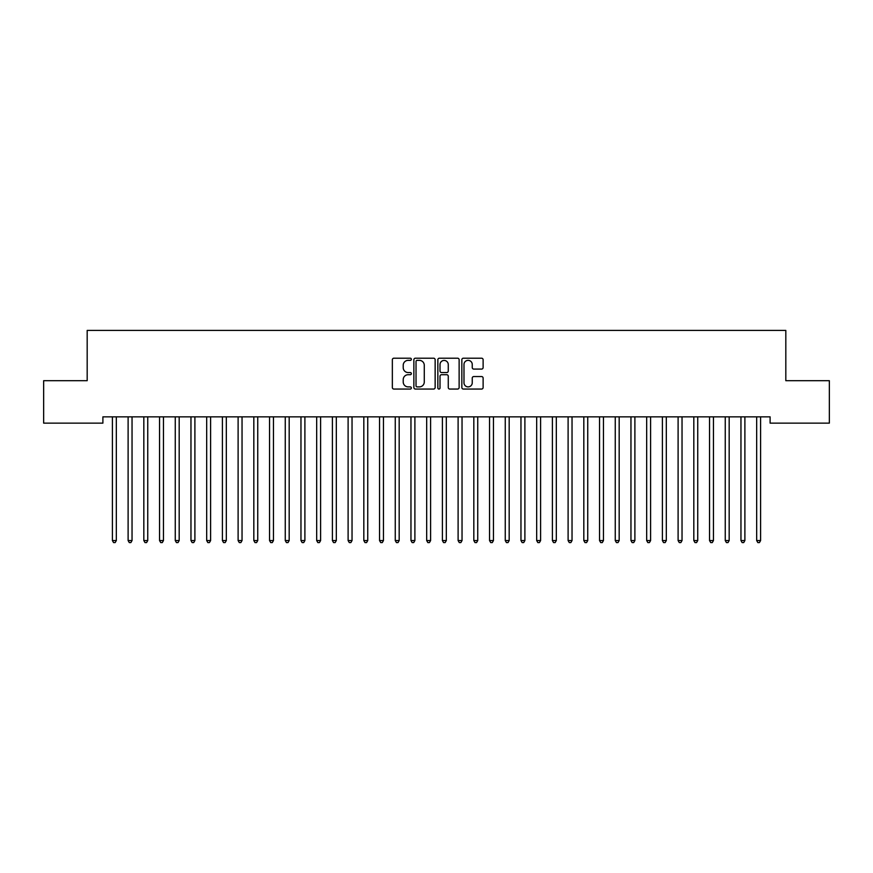 <?xml version="1.0" encoding="UTF-8"?>
<svg xmlns="http://www.w3.org/2000/svg" width="873" height="873" viewBox="0 0 873 873"><rect width="100%" height="100%" fill="white"/><g stroke="black" fill="none" stroke-linecap="round" stroke-linejoin="round"><path stroke-width="1.31" d="M411.358 359.283A1.08 1.08 0 0 0 410.277 358.203L393.887 358.203A1.539 1.539 0 0 0 392.348 359.741L392.348 387.514A1.539 1.539 0 0 0 393.887 389.052L410.277 389.052A1.08 1.08 0 0 0 411.358 387.972A1.08 1.08 0 0 0 410.277 386.892L408.16 386.892A4.932 4.932 0 0 1 403.217 381.959L403.217 379.646A4.932 4.932 0 0 1 408.16 374.713L410.277 374.713A1.08 1.08 0 0 0 411.358 373.633A1.08 1.08 0 0 0 410.277 372.553L408.16 372.553A4.932 4.932 0 0 1 403.217 367.609L403.217 365.296A4.932 4.932 0 0 1 408.16 360.363L410.277 360.363A1.08 1.08 0 0 0 411.358 359.283M481.58 369.083A1.539 1.539 0 0 0 483.118 367.533L483.118 359.741A1.539 1.539 0 0 0 481.58 358.203L463.377 358.203A1.539 1.539 0 0 0 461.839 359.741L461.839 387.514A1.539 1.539 0 0 0 463.377 389.052L481.58 389.052A1.539 1.539 0 0 0 483.118 387.514L483.118 378.096A1.539 1.539 0 0 0 481.58 376.558L473.788 376.558A1.539 1.539 0 0 0 472.249 378.096L472.249 382.767A4.125 4.125 0 0 1 468.124 386.892A4.125 4.125 0 0 1 463.989 382.767L463.989 364.488A4.125 4.125 0 0 1 468.124 360.363A4.125 4.125 0 0 1 472.249 364.488L472.249 367.533A1.539 1.539 0 0 0 473.788 369.083L481.58 369.083M770.106 416.847L102.894 416.847L102.894 423.132L43.65 423.132L43.65 380.704L87.18 380.704L87.18 330.42L785.82 330.42L785.82 380.704L829.35 380.704L829.35 423.132L770.106 423.132L770.106 416.847M435.147 359.741A1.539 1.539 0 0 0 433.608 358.203L415.406 358.203A1.539 1.539 0 0 0 413.867 359.741L413.867 387.514A1.539 1.539 0 0 0 415.406 389.052L433.608 389.052A1.539 1.539 0 0 0 435.147 387.514L435.147 359.741M439.392 358.203L457.594 358.203A1.539 1.539 0 0 1 459.133 359.741L459.133 387.514A1.539 1.539 0 0 1 457.594 389.052L449.802 389.052A1.539 1.539 0 0 1 448.264 387.514L448.264 376.252A1.539 1.539 0 0 0 446.714 374.713L441.552 374.713A1.539 1.539 0 0 0 440.014 376.252L440.014 387.972A1.08 1.08 0 0 1 438.933 389.052A1.08 1.08 0 0 1 437.853 387.972L437.853 359.741A1.539 1.539 0 0 1 439.392 358.203M417.108 360.363A1.08 1.08 0 0 0 416.028 361.444L416.028 385.811A1.08 1.08 0 0 0 417.108 386.892L419.346 386.892A4.932 4.932 0 0 0 424.278 381.959L424.278 365.296A4.932 4.932 0 0 0 419.346 360.363L417.108 360.363M448.264 364.565A4.125 4.125 0 0 0 444.139 360.44A4.125 4.125 0 0 0 440.014 364.565L440.014 371.003A1.539 1.539 0 0 0 441.552 372.553L446.714 372.553A1.539 1.539 0 0 0 448.264 371.003L448.264 364.565M112.191 416.847L112.29 417.076A1.571 1.571 -179.3 0 1 112.399 417.654L112.399 540.54L116.327 540.54L116.327 417.654A1.571 1.571 -179.3 0 1 116.436 417.076L116.535 416.847M116.327 540.54L115.149 542.58L113.577 542.58L112.399 540.54M127.905 416.847L128.004 417.076A1.571 1.571 -179.3 0 1 128.113 417.654L128.113 540.54L132.041 540.54L132.041 417.654A1.571 1.571 -179.3 0 1 132.15 417.076L132.249 416.847M132.041 540.54L130.863 542.58L129.291 542.58L128.113 540.54M143.619 416.847L143.718 417.076A1.571 1.571 -179.3 0 1 143.827 417.654L143.827 540.54L147.755 540.54L147.755 417.654A1.571 1.571 -179.3 0 1 147.864 417.076L147.963 416.847M147.755 540.54L146.577 542.58L145.005 542.58L143.827 540.54M159.333 416.847L159.432 417.076A1.571 1.571 -179.3 0 1 159.541 417.654L159.541 540.54L163.469 540.54L163.469 417.654A1.571 1.571 -179.3 0 1 163.578 417.076L163.677 416.847M163.469 540.54L162.291 542.58L160.719 542.58L159.541 540.54M175.047 416.847L175.146 417.076A1.571 1.571 -179.3 0 1 175.255 417.654L175.255 540.54L179.183 540.54L179.183 417.654A1.571 1.571 -179.3 0 1 179.292 417.076L179.391 416.847M179.183 540.54L178.005 542.58L176.433 542.58L175.255 540.54M190.761 416.847L190.86 417.076A1.571 1.571 -179.3 0 1 190.969 417.654L190.969 540.54L194.897 540.54L194.897 417.654A1.571 1.571 -179.3 0 1 195.006 417.076L195.105 416.847M194.897 540.54L193.719 542.58L192.147 542.58L190.969 540.54M206.475 416.847L206.574 417.076A1.571 1.571 -179.3 0 1 206.683 417.654L206.683 540.54L210.611 540.54L210.611 417.654A1.571 1.571 -179.3 0 1 210.72 417.076L210.819 416.847M210.611 540.54L209.433 542.58L207.861 542.58L206.683 540.54M222.189 416.847L222.288 417.076A1.571 1.571 -179.3 0 1 222.397 417.654L222.397 540.54L226.325 540.54L226.325 417.654A1.571 1.571 -179.3 0 1 226.434 417.076L226.533 416.847M226.325 540.54L225.147 542.58L223.575 542.58L222.397 540.54M237.903 416.847L238.002 417.076A1.571 1.571 -179.3 0 1 238.111 417.654L238.111 540.54L242.039 540.54L242.039 417.654A1.571 1.571 -179.3 0 1 242.148 417.076L242.247 416.847M242.039 540.54L240.861 542.58L239.289 542.58L238.111 540.54M253.617 416.847L253.716 417.076A1.571 1.571 -179.3 0 1 253.825 417.654L253.825 540.54L257.753 540.54L257.753 417.654A1.571 1.571 -179.3 0 1 257.862 417.076L257.961 416.847M257.753 540.54L256.575 542.58L255.003 542.58L253.825 540.54M269.331 416.847L269.43 417.076A1.571 1.571 -179.3 0 1 269.539 417.654L269.539 540.54L273.467 540.54L273.467 417.654A1.571 1.571 -179.3 0 1 273.576 417.076L273.675 416.847M273.467 540.54L272.289 542.58L270.717 542.58L269.539 540.54M285.045 416.847L285.144 417.076A1.571 1.571 -179.3 0 1 285.253 417.654L285.253 540.54L289.181 540.54L289.181 417.654A1.571 1.571 -179.3 0 1 289.29 417.076L289.389 416.847M289.181 540.54L288.003 542.58L286.431 542.58L285.253 540.54M300.759 416.847L300.858 417.076A1.571 1.571 -179.3 0 1 300.967 417.654L300.967 540.54L304.895 540.54L304.895 417.654A1.571 1.571 -179.3 0 1 305.004 417.076L305.103 416.847M304.895 540.54L303.717 542.58L302.145 542.58L300.967 540.54M316.473 416.847L316.572 417.076A1.571 1.571 -179.3 0 1 316.681 417.654L316.681 540.54L320.609 540.54L320.609 417.654A1.571 1.571 -179.3 0 1 320.718 417.076L320.817 416.847M320.609 540.54L319.431 542.58L317.859 542.58L316.681 540.54M332.187 416.847L332.286 417.076A1.571 1.571 -179.3 0 1 332.395 417.654L332.395 540.54L336.323 540.54L336.323 417.654A1.571 1.571 -179.3 0 1 336.432 417.076L336.531 416.847M336.323 540.54L335.145 542.58L333.573 542.58L332.395 540.54M347.901 416.847L348 417.076A1.571 1.571 -179.3 0 1 348.109 417.654L348.109 540.54L352.037 540.54L352.037 417.654A1.571 1.571 -179.3 0 1 352.146 417.076L352.245 416.847M352.037 540.54L350.859 542.58L349.287 542.58L348.109 540.54M363.615 416.847L363.714 417.076A1.571 1.571 -179.3 0 1 363.823 417.654L363.823 540.54L367.751 540.54L367.751 417.654A1.571 1.571 -179.3 0 1 367.86 417.076L367.959 416.847M367.751 540.54L366.573 542.58L365.001 542.58L363.823 540.54M379.329 416.847L379.428 417.076A1.571 1.571 -179.3 0 1 379.537 417.654L379.537 540.54L383.465 540.54L383.465 417.654A1.571 1.571 -179.3 0 1 383.574 417.076L383.673 416.847M383.465 540.54L382.287 542.58L380.715 542.58L379.537 540.54M395.043 416.847L395.142 417.076A1.571 1.571 -179.3 0 1 395.251 417.654L395.251 540.54L399.179 540.54L399.179 417.654A1.571 1.571 -179.3 0 1 399.288 417.076L399.387 416.847M399.179 540.54L398.001 542.58L396.429 542.58L395.251 540.54M410.757 416.847L410.856 417.076A1.571 1.571 -179.3 0 1 410.965 417.654L410.965 540.54L414.893 540.54L414.893 417.654A1.571 1.571 -179.3 0 1 415.002 417.076L415.101 416.847M414.893 540.54L413.715 542.58L412.143 542.58L410.965 540.54M426.471 416.847L426.57 417.076A1.571 1.571 -179.3 0 1 426.679 417.654L426.679 540.54L430.607 540.54L430.607 417.654A1.571 1.571 -179.3 0 1 430.716 417.076L430.815 416.847M430.607 540.54L429.429 542.58L427.857 542.58L426.679 540.54M442.185 416.847L442.284 417.076A1.571 1.571 -179.3 0 1 442.393 417.654L442.393 540.54L446.321 540.54L446.321 417.654A1.571 1.571 -179.3 0 1 446.43 417.076L446.529 416.847M446.321 540.54L445.143 542.58L443.571 542.58L442.393 540.54M457.899 416.847L457.998 417.076A1.571 1.571 -179.3 0 1 458.107 417.654L458.107 540.54L462.035 540.54L462.035 417.654A1.571 1.571 -179.3 0 1 462.144 417.076L462.243 416.847M462.035 540.54L460.857 542.58L459.285 542.58L458.107 540.54M473.613 416.847L473.712 417.076A1.571 1.571 -179.3 0 1 473.821 417.654L473.821 540.54L477.749 540.54L477.749 417.654A1.571 1.571 -179.3 0 1 477.858 417.076L477.957 416.847M477.749 540.54L476.571 542.58L474.999 542.58L473.821 540.54M489.327 416.847L489.426 417.076A1.571 1.571 -179.3 0 1 489.535 417.654L489.535 540.54L493.463 540.54L493.463 417.654A1.571 1.571 -179.3 0 1 493.572 417.076L493.671 416.847M493.463 540.54L492.285 542.58L490.713 542.58L489.535 540.54M505.041 416.847L505.14 417.076A1.571 1.571 -179.3 0 1 505.249 417.654L505.249 540.54L509.177 540.54L509.177 417.654A1.571 1.571 -179.3 0 1 509.286 417.076L509.385 416.847M509.177 540.54L507.999 542.58L506.427 542.58L505.249 540.54M520.755 416.847L520.854 417.076A1.571 1.571 -179.3 0 1 520.963 417.654L520.963 540.54L524.891 540.54L524.891 417.654A1.571 1.571 -179.3 0 1 525 417.076L525.099 416.847M524.891 540.54L523.713 542.58L522.141 542.58L520.963 540.54M536.469 416.847L536.568 417.076A1.571 1.571 -179.3 0 1 536.677 417.654L536.677 540.54L540.605 540.54L540.605 417.654A1.571 1.571 -179.3 0 1 540.714 417.076L540.813 416.847M540.605 540.54L539.427 542.58L537.855 542.58L536.677 540.54M552.183 416.847L552.282 417.076A1.571 1.571 -179.3 0 1 552.391 417.654L552.391 540.54L556.319 540.54L556.319 417.654A1.571 1.571 -179.3 0 1 556.428 417.076L556.527 416.847M556.319 540.54L555.141 542.58L553.569 542.58L552.391 540.54M567.897 416.847L567.996 417.076A1.571 1.571 -179.3 0 1 568.105 417.654L568.105 540.54L572.033 540.54L572.033 417.654A1.571 1.571 -179.3 0 1 572.142 417.076L572.241 416.847M572.033 540.54L570.855 542.58L569.283 542.58L568.105 540.54M583.611 416.847L583.71 417.076A1.571 1.571 -179.3 0 1 583.819 417.654L583.819 540.54L587.747 540.54L587.747 417.654A1.571 1.571 -179.3 0 1 587.856 417.076L587.955 416.847M587.747 540.54L586.569 542.58L584.997 542.58L583.819 540.54M599.325 416.847L599.424 417.076A1.571 1.571 -179.3 0 1 599.533 417.654L599.533 540.54L603.461 540.54L603.461 417.654A1.571 1.571 -179.3 0 1 603.57 417.076L603.669 416.847M603.461 540.54L602.283 542.58L600.711 542.58L599.533 540.54M615.039 416.847L615.138 417.076A1.571 1.571 -179.3 0 1 615.247 417.654L615.247 540.54L619.175 540.54L619.175 417.654A1.571 1.571 -179.3 0 1 619.284 417.076L619.383 416.847M619.175 540.54L617.997 542.58L616.425 542.58L615.247 540.54M630.753 416.847L630.852 417.076A1.571 1.571 -179.3 0 1 630.961 417.654L630.961 540.54L634.889 540.54L634.889 417.654A1.571 1.571 -179.3 0 1 634.998 417.076L635.097 416.847M634.889 540.54L633.711 542.58L632.139 542.58L630.961 540.54M646.467 416.847L646.566 417.076A1.571 1.571 -179.3 0 1 646.675 417.654L646.675 540.54L650.603 540.54L650.603 417.654A1.571 1.571 -179.3 0 1 650.712 417.076L650.811 416.847M650.603 540.54L649.425 542.58L647.853 542.58L646.675 540.54M662.181 416.847L662.28 417.076A1.571 1.571 -179.3 0 1 662.389 417.654L662.389 540.54L666.317 540.54L666.317 417.654A1.571 1.571 -179.3 0 1 666.426 417.076L666.525 416.847M666.317 540.54L665.139 542.58L663.567 542.58L662.389 540.54M677.895 416.847L677.994 417.076A1.571 1.571 -179.3 0 1 678.103 417.654L678.103 540.54L682.031 540.54L682.031 417.654A1.571 1.571 -179.3 0 1 682.14 417.076L682.239 416.847M682.031 540.54L680.853 542.58L679.281 542.58L678.103 540.54M693.609 416.847L693.708 417.076A1.571 1.571 -179.3 0 1 693.817 417.654L693.817 540.54L697.745 540.54L697.745 417.654A1.571 1.571 -179.3 0 1 697.854 417.076L697.953 416.847M697.745 540.54L696.567 542.58L694.995 542.58L693.817 540.54M709.323 416.847L709.422 417.076A1.571 1.571 -179.3 0 1 709.531 417.654L709.531 540.54L713.459 540.54L713.459 417.654A1.571 1.571 -179.3 0 1 713.568 417.076L713.667 416.847M713.459 540.54L712.281 542.58L710.709 542.58L709.531 540.54M725.037 416.847L725.136 417.076A1.571 1.571 -179.3 0 1 725.245 417.654L725.245 540.54L729.173 540.54L729.173 417.654A1.571 1.571 -179.3 0 1 729.282 417.076L729.381 416.847M729.173 540.54L727.995 542.58L726.423 542.58L725.245 540.54M740.751 416.847L740.85 417.076A1.571 1.571 -179.3 0 1 740.959 417.654L740.959 540.54L744.887 540.54L744.887 417.654A1.571 1.571 -179.3 0 1 744.996 417.076L745.095 416.847M744.887 540.54L743.709 542.58L742.137 542.58L740.959 540.54M756.465 416.847L756.564 417.076A1.571 1.571 -179.3 0 1 756.673 417.654L756.673 540.54L760.601 540.54L760.601 417.654A1.571 1.571 -179.3 0 1 760.71 417.076L760.809 416.847M760.601 540.54L759.423 542.58L757.851 542.58L756.673 540.54"/></g></svg>
